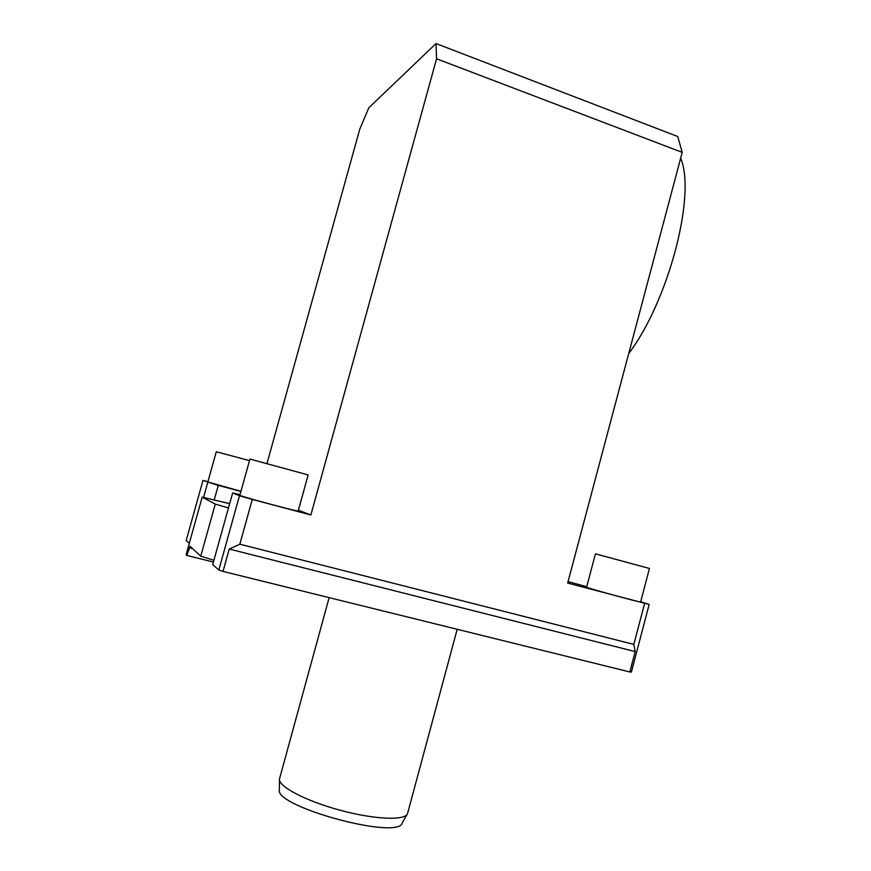 <?xml version="1.0" encoding="UTF-8"?>
<svg xmlns="http://www.w3.org/2000/svg" width="871" height="871" viewBox="0 0 871 871"><rect width="100%" height="100%" fill="white"/><g stroke="black" fill="none" stroke-linecap="round" stroke-linejoin="round"><path stroke-width="1.31" d="M279.482 779.839L279.417 789.311C272.623 806.306 399.571 840.798 402.315 822.692L407.051 814.494M329.14 597.637L279.493 778.924C277.98 786.273 305.318 800.841 339.744 810.139C374.138 819.535 405.091 820.798 407.508 813.699L457.199 629.298M223.02 571.409L629.82 671.966L635.177 651.584L229.236 549.046L223.02 571.409L218.806 570.048L212.709 564.539L232.655 492.921L239.46 495.773L252.263 499.431L310.882 514.968L298.405 510.243M189.279 543.341L186.176 540.532L202.976 480.433L207.929 481.652M310.882 514.968L436.556 58.771L682.211 152.371L567.674 583.069L649.167 604.441L631.388 672.064L629.82 671.966M649.45 568.458L595.437 553.847L586.597 587.185C584.768 587.37 641.905 603.08 640.61 602.035L649.45 568.458M628.699 353.582C668.264 301.497 696.408 194.952 680.665 158.174M249.498 460.628L216.291 451.733L207.842 481.979L240.973 491.309M308.149 474.935L249.944 459.061L239.852 495.327C238.012 495.653 299.766 512.268 298.187 511.027L308.149 474.935M586.727 586.695L568.055 581.621M213.885 560.314L200.755 556.123L190.009 546.226L189.551 547.848L192.589 548.61M189.551 547.848L186.797 555.426L186.1 554.718L202.192 497.145L215.268 504.08L200.755 556.123M240.929 491.451L218.273 485.419L214.233 499.878M202.192 497.145L229.661 503.667M186.797 555.426L213.406 562.045M266.994 463.481L359.81 129.028L368.847 107.754L436.012 43.55L677.747 136.518L682.211 152.371M228.474 507.945L215.268 504.08M436.556 58.771L436.012 43.55M635.177 651.584L633.838 644.409L239.83 544.212L229.236 549.046M218.273 485.419L202.976 480.433M240.026 494.684L232.655 492.921M252.263 499.431L239.83 544.212M239.46 495.773L218.806 570.048M644.605 603.472L633.838 644.409M649.167 604.441L640.675 601.774M207.744 482.447L203.553 497.45"/></g></svg>

